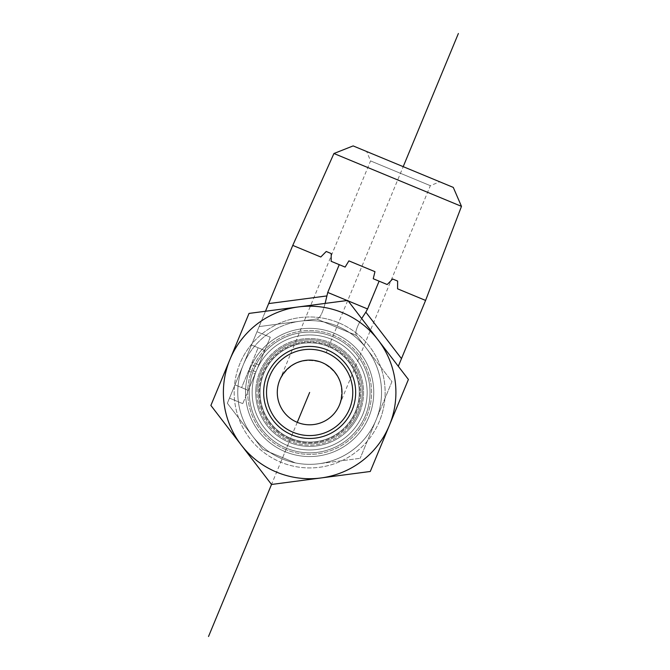 <?xml version="1.0" encoding="UTF-8"?>
<svg xmlns="http://www.w3.org/2000/svg" width="670" height="670" viewBox="0 0 670 670"><rect width="100%" height="100%" fill="white"/><g stroke="black" fill="none" stroke-linecap="round" stroke-linejoin="round"><path stroke-width="0.5" stroke-dasharray="3.35 2.51" d="M279.759 380.066A32.344 32.344 0 0 1 322.027 362.571A32.344 32.344 0 0 1 339.531 404.831A32.344 32.344 0 0 1 297.262 422.334A32.344 32.344 0 0 1 279.759 380.066C289.13 362.839 303.225 357.01 322.027 362.571C339.255 371.942 345.092 386.029 339.531 404.831C345.092 386.029 339.255 371.942 322.027 362.571C303.225 357.01 289.13 362.839 279.759 380.066L370.569 160.917L430.341 185.682L370.569 160.917L366.683 151.52L439.729 181.796L366.683 151.52M353.132 145.909L453.28 187.407M461.479 206.36L333.936 153.505M295.462 238.729L292.765 245.396L320.779 257.004L326.231 251.484L331.215 253.545L331.164 261.308L345.117 267.087L348.894 260.873L361.934 266.275L374.966 271.677L373.24 278.737L387.193 284.524L373.24 278.737L387.193 284.524L392.645 278.996L397.628 281.065L397.578 288.82L425.592 300.428L397.578 288.82L425.592 300.428L428.406 293.82M320.779 257.004L292.765 245.396L320.779 257.004M345.117 267.087L331.164 261.308L345.117 267.087M392.645 278.996L397.628 281.065L392.645 278.996M425.592 300.428L398.298 366.289M379.103 281.166L365.828 312.153L401.472 358.626M391.942 381.624L360.167 458.314L391.942 381.624L356.298 335.159L366.683 348.702L356.574 335.528L349.372 332.538A71.883 71.883 0 0 0 243.235 364.932A71.883 71.883 0 0 0 277.924 456.957A71.883 71.883 0 0 0 371.984 428.247A71.883 71.883 0 0 0 349.372 332.538L323.937 322.002A71.883 71.883 0 0 0 269.918 452.359L295.353 462.903A71.883 71.883 0 0 1 269.918 452.359L262.715 449.377L227.348 403.273L259.123 326.591L316.734 319.012L356.574 335.528L323.937 322.002A71.883 71.883 0 0 1 349.372 332.538L356.298 335.159L391.942 381.624M374.966 271.677L348.894 260.873L374.966 271.677M331.215 253.545L326.231 251.484L331.215 253.545M349.489 408.96A43.131 43.131 0 0 0 326.156 352.604A43.131 43.131 0 0 0 269.801 375.937A43.131 43.131 0 0 0 293.133 432.301A43.131 43.131 0 0 0 349.489 408.96A43.131 43.131 0 0 1 293.133 432.301A43.131 43.131 0 0 1 269.801 375.937A43.131 43.131 0 0 0 315.269 435.215A43.131 43.131 0 0 0 343.869 366.197A43.131 43.131 0 0 0 269.801 375.937A43.131 43.131 0 0 1 326.156 352.604A43.131 43.131 0 0 1 349.489 408.96A43.131 43.131 0 0 1 275.429 418.7A43.131 43.131 0 0 1 304.021 349.69A43.131 43.131 0 0 1 349.489 408.96M359.455 413.089A53.91 53.91 0 0 1 289.005 442.259A53.91 53.91 0 0 1 259.843 371.817A53.91 53.91 0 0 1 330.285 342.646A53.91 53.91 0 0 1 359.455 413.089A53.91 53.91 0 0 0 330.285 342.646A53.91 53.91 0 0 0 259.843 371.817A53.91 53.91 0 0 0 289.005 442.259A53.91 53.91 0 0 0 359.455 413.089M253.863 369.338A60.384 60.384 0 0 1 357.554 355.695A60.384 60.384 0 0 1 317.521 452.317A60.384 60.384 0 0 1 253.863 369.338M295.353 462.903A71.883 71.883 0 0 0 349.372 332.538A71.883 71.883 0 0 0 323.937 322.002L349.372 332.538A71.883 71.883 0 0 1 295.353 462.903L269.918 452.359A71.883 71.883 0 0 1 323.937 322.002A71.883 71.883 0 0 1 376.054 419.973A71.883 71.883 0 0 1 286.45 460.491A71.883 71.883 0 0 1 240.262 373.667A71.883 71.883 0 0 1 323.937 322.002L349.372 332.538L316.734 319.012L259.123 326.591L227.348 403.273L262.715 449.377L269.918 452.359A71.883 71.883 0 0 0 295.353 462.903L269.918 452.359L295.353 462.903A71.883 71.883 0 0 0 319.021 463.724L360.167 458.314L319.021 463.724A71.883 71.883 0 0 0 349.372 332.538L323.937 322.002L349.372 332.538A71.883 71.883 0 0 1 295.353 462.903M286.534 448.238A60.384 60.384 0 0 1 272.891 344.539A60.384 60.384 0 0 1 369.513 384.58A60.384 60.384 0 0 1 286.534 448.238A60.384 60.384 0 0 1 272.891 344.539A60.384 60.384 0 0 1 369.513 384.58A60.384 60.384 0 0 1 286.534 448.238A60.384 60.384 0 0 0 369.513 384.58A60.384 60.384 0 0 0 272.891 344.539A60.384 60.384 0 0 0 286.534 448.238A60.384 60.384 0 0 0 369.513 384.58A60.384 60.384 0 0 0 272.891 344.539A60.384 60.384 0 0 0 286.534 448.238M365.426 415.567A60.384 60.384 0 0 0 301.776 332.58A60.384 60.384 0 0 0 261.736 429.202A60.384 60.384 0 0 0 365.426 415.567M265.479 311.257L259.123 326.591L317.186 318.953C320.829 317.563 324.004 309.9 326.717 295.947L327.739 292.455L367.587 308.962M255.932 371.85L264.776 350.51L248.26 390.359L241.619 387.612L258.134 347.764L241.619 387.612L248.453 371.13L241.619 387.612L248.26 390.359L255.932 371.85L249.29 369.095M257.816 367.294L264.776 350.51L258.134 347.764L264.776 350.51L257.816 367.294L251.175 364.547M258.821 364.874L252.188 362.118M255.086 373.885L264.776 350.51L258.134 347.764L264.776 350.51L270.278 337.236L256.995 331.725L251.493 345.008L256.995 331.725L270.278 337.236L248.26 390.359L241.619 387.612L248.26 390.359L255.086 373.885L248.453 371.13M361.683 318.56C356.675 327.153 354.874 332.689 356.298 335.159C354.706 331.6 357.88 323.937 365.828 312.153M325.126 303.409C322.588 313.032 319.942 318.208 317.186 318.953L259.123 326.591L268.653 303.585L326.717 295.947M251.493 345.008L229.475 398.139L251.493 345.008L264.776 350.51L251.493 345.008M242.758 403.642L229.475 398.139L242.758 403.642L248.26 390.359L242.758 403.642M339.255 264.658L327.739 292.455M292.765 245.396L268.653 303.585M304.021 349.69A43.131 43.131 0 0 1 352.412 386.825A43.131 43.131 0 0 1 315.269 435.215A43.131 43.131 0 0 1 266.886 398.072A43.131 43.131 0 0 1 304.021 349.69M250.429 367.914A64.102 64.102 0 0 1 360.51 353.433A64.102 64.102 0 0 1 318.007 456.01A64.102 64.102 0 0 1 250.429 367.914M239.919 363.559A75.476 75.476 0 0 0 319.49 467.283A75.476 75.476 0 0 0 369.53 346.507A75.476 75.476 0 0 0 239.919 363.559M318.007 456.01A64.102 64.102 0 0 1 250.429 367.914A64.102 64.102 0 0 1 360.51 353.433A64.102 64.102 0 0 1 318.007 456.01M249.022 313.418L229.952 359.43A86.263 86.263 0 0 1 298.401 306.927L249.022 313.418L229.952 359.43L210.891 405.442L241.2 444.955A86.263 86.263 0 0 1 298.401 306.927A86.263 86.263 0 0 1 389.337 425.475A86.263 86.263 0 0 1 241.2 444.955L271.517 484.469L370.276 471.479L408.407 379.463L347.78 300.428L298.401 306.927A86.263 86.263 0 0 1 389.337 425.475A86.263 86.263 0 0 1 241.2 444.955A86.263 86.263 0 0 1 229.952 359.43L210.891 405.442L271.517 484.469L370.276 471.479L408.407 379.463L347.78 300.428L298.401 306.927A86.263 86.263 0 0 0 241.2 444.955A86.263 86.263 0 0 0 389.337 425.475A86.263 86.263 0 0 0 378.089 339.95L408.407 379.463L370.276 471.479L271.517 484.469L210.891 405.442L249.022 313.418M312.672 349.43A43.131 43.131 0 0 0 266.618 389.429A43.131 43.131 0 0 0 306.625 435.475A43.131 43.131 0 0 0 352.671 395.476A43.131 43.131 0 0 0 312.672 349.43M313.175 342.253A50.317 50.317 0 0 1 351.356 420.601A50.317 50.317 0 0 1 264.407 414.496A50.317 50.317 0 0 1 313.175 342.253M266.618 389.429A43.131 43.131 0 0 0 328.543 431.22A43.131 43.131 0 0 0 333.777 356.7A43.131 43.131 0 0 0 266.618 389.429M255.865 388.667A53.91 53.91 0 0 1 339.807 347.764A53.91 53.91 0 0 1 333.266 440.919A53.91 53.91 0 0 1 255.865 388.667A53.91 53.91 0 0 1 339.807 347.764A53.91 53.91 0 0 1 333.266 440.919A53.91 53.91 0 0 1 255.865 388.667M305.612 449.821A57.511 57.511 0 0 0 367.009 396.481A57.511 57.511 0 0 0 313.677 335.084A57.511 57.511 0 0 0 252.28 388.416A57.511 57.511 0 0 0 305.612 449.821M260.169 388.977A49.597 49.597 0 0 1 337.395 351.34A49.597 49.597 0 0 1 331.374 437.041A49.597 49.597 0 0 1 260.169 388.977M252.28 388.416A57.511 57.511 0 0 0 334.841 444.151A57.511 57.511 0 0 0 341.826 344.79A57.511 57.511 0 0 0 252.28 388.416M343.869 366.197A43.131 43.131 0 0 0 269.801 375.937A43.131 43.131 0 0 0 315.269 435.215A43.131 43.131 0 0 0 343.869 366.197A43.131 43.131 0 0 0 283.393 358.232A43.131 43.131 0 0 0 275.429 418.7A43.131 43.131 0 0 0 335.896 426.673A43.131 43.131 0 0 0 343.869 366.197M346.147 364.447A46.004 46.004 0 0 1 315.645 438.063A46.004 46.004 0 0 1 267.146 374.84A46.004 46.004 0 0 1 346.147 364.447M368.868 416.991A64.102 64.102 0 0 0 301.291 328.895A64.102 64.102 0 0 0 258.788 431.472A64.102 64.102 0 0 0 368.868 416.991M379.379 421.346A75.476 75.476 0 0 1 249.759 438.389A75.476 75.476 0 0 1 299.8 317.613A75.476 75.476 0 0 1 379.379 421.346M258.788 431.472A64.102 64.102 0 0 0 368.868 416.991A64.102 64.102 0 0 0 301.291 328.895A64.102 64.102 0 0 0 258.788 431.472M298.401 306.927L347.78 300.428L378.089 339.95A86.263 86.263 0 0 0 298.401 306.927M337.94 359.899A43.131 43.131 0 0 1 342.203 420.743A43.131 43.131 0 0 1 281.35 425.006A43.131 43.131 0 0 1 277.095 364.162A43.131 43.131 0 0 1 337.94 359.899M342.655 354.472A50.317 50.317 0 0 0 260.253 382.855A50.317 50.317 0 0 0 326.03 440.031A50.317 50.317 0 0 0 342.655 354.472M342.203 420.743A43.131 43.131 0 0 1 268.863 406.497A43.131 43.131 0 0 1 317.873 350.109A43.131 43.131 0 0 1 342.203 420.743M350.343 427.82A53.91 53.91 0 0 0 319.925 339.531A53.91 53.91 0 0 0 258.67 410.007A53.91 53.91 0 0 0 350.343 427.82A53.91 53.91 0 0 0 319.925 339.531A53.91 53.91 0 0 0 258.67 410.007A53.91 53.91 0 0 0 350.343 427.82M271.92 435.86A57.511 57.511 0 0 1 266.241 354.723A57.511 57.511 0 0 1 347.37 349.045A57.511 57.511 0 0 1 353.057 430.173A57.511 57.511 0 0 1 271.92 435.86M347.085 424.989A49.597 49.597 0 0 0 319.104 343.76A49.597 49.597 0 0 0 262.749 408.608A49.597 49.597 0 0 0 347.085 424.989M353.057 430.173A57.511 57.511 0 0 1 255.27 411.179A57.511 57.511 0 0 1 320.612 335.997A57.511 57.511 0 0 1 353.057 430.173M293.133 432.301L281.048 461.463M326.156 352.604L403.206 166.654M297.262 422.334L271.517 484.469M285.939 449.662A61.925 61.925 0 0 1 271.953 343.316A61.925 61.925 0 0 1 371.046 384.379A61.925 61.925 0 0 1 285.939 449.662A61.925 61.925 0 0 0 371.046 384.379A61.925 61.925 0 0 0 271.953 343.316A61.925 61.925 0 0 0 285.939 449.662M252.607 436.204A71.883 71.883 0 0 0 269.918 452.359A71.883 71.883 0 0 1 243.235 364.932A71.883 71.883 0 0 0 252.607 436.204M300.269 321.181A71.883 71.883 0 0 0 243.235 364.932A71.883 71.883 0 0 1 323.937 322.002A71.883 71.883 0 0 0 300.269 321.181M348.14 300.905L347.186 300.512M234.977 384.856L248.26 390.359L234.977 384.856M258.519 388.86A51.255 51.255 0 0 0 332.094 438.523A51.255 51.255 0 0 0 338.325 349.974A51.255 51.255 0 0 0 258.519 388.86M257.104 388.759A52.67 52.67 0 0 1 339.112 348.794A52.67 52.67 0 0 1 332.722 439.796A52.67 52.67 0 0 1 257.104 388.759M348.333 426.07A51.255 51.255 0 0 1 261.191 409.144A51.255 51.255 0 0 1 319.423 342.135A51.255 51.255 0 0 1 348.333 426.07M349.405 426.999A52.67 52.67 0 0 0 319.691 340.745A52.67 52.67 0 0 0 259.843 409.604A52.67 52.67 0 0 0 349.405 426.999M339.531 404.831L430.341 185.682L439.729 181.796"/><path stroke-width="1" d="M461.479 206.36L453.28 187.407L353.132 145.909L333.936 153.505L461.479 206.36L425.592 300.428L397.578 288.82L397.628 281.065L392.645 278.996L387.193 284.524L373.24 278.737L374.966 271.677L348.894 260.873L345.117 267.087L331.164 261.308L331.215 253.545L326.231 251.484L320.779 257.004L292.765 245.396L333.936 153.505M425.592 300.428L401.472 358.626L365.828 312.153L367.587 308.962L348.14 300.905M398.298 366.289L401.472 358.626M379.103 281.166L367.587 308.962M339.531 404.831A32.344 32.344 0 0 0 305.428 360.376A32.344 32.344 0 0 0 283.979 412.142A32.344 32.344 0 0 0 339.531 404.831M365.828 312.153L361.683 318.56M339.255 264.658L327.739 292.455L325.126 303.409M292.765 245.396L265.479 311.257M304.021 349.69A43.131 43.131 0 0 1 349.489 408.96A43.131 43.131 0 0 1 275.429 418.7A43.131 43.131 0 0 1 304.021 349.69M303.644 346.834A46.004 46.004 0 0 0 273.142 420.45A46.004 46.004 0 0 0 352.152 410.065A46.004 46.004 0 0 0 303.644 346.834M389.337 425.475A86.263 86.263 0 0 0 298.401 306.927A86.263 86.263 0 0 0 241.2 444.955A86.263 86.263 0 0 0 389.337 425.475L370.276 471.479L271.517 484.469L210.891 405.442L249.022 313.418L347.78 300.428L408.407 379.463L389.337 425.475M309.649 392.453L297.262 422.334M458.381 33.5L403.206 166.654M271.517 484.469L208.521 636.5M347.186 300.512L327.739 292.455M326.717 295.947L268.653 303.585"/></g></svg>
